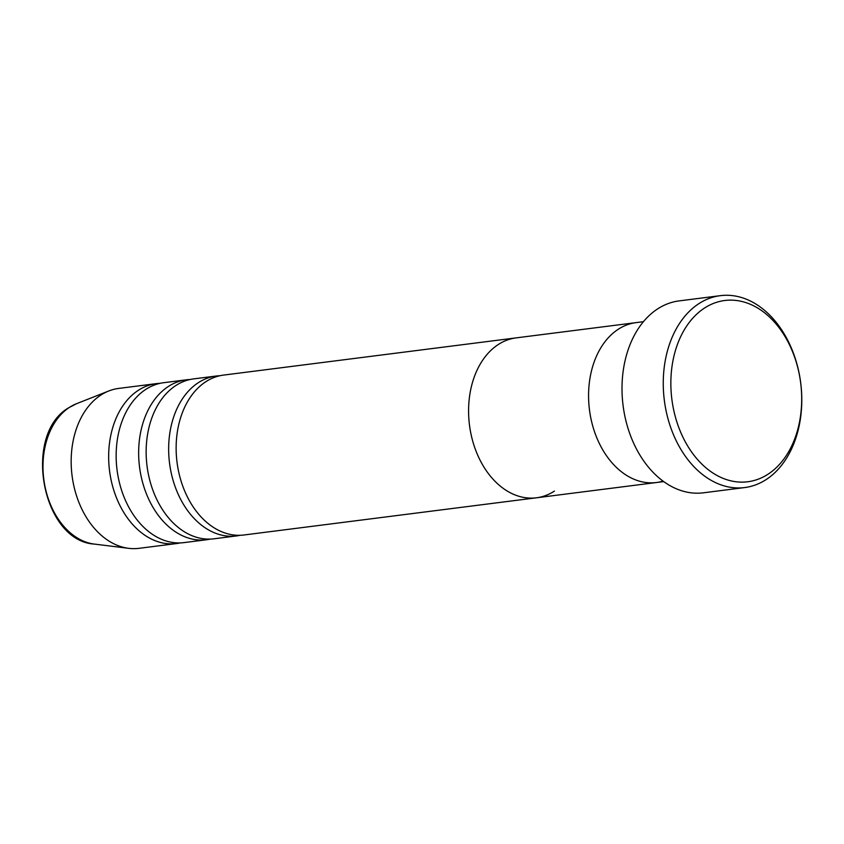 <?xml version="1.0" encoding="UTF-8"?>
<svg xmlns="http://www.w3.org/2000/svg" width="844" height="844" viewBox="0 0 844 844"><rect width="100%" height="100%" fill="white"/><g stroke="black" fill="none" stroke-linecap="round" stroke-linejoin="round"><path stroke-width="1.27" d="M768.135 474.149A91.342 64.925 82.8 0 0 793.423 353.889A91.342 64.925 82.8 0 0 704.402 308.123A91.342 64.925 82.8 0 0 679.125 428.383A91.342 64.925 82.8 0 0 768.135 474.149M698.779 303.713A96.722 68.744 -97.2 0 1 720.322 295.664A96.722 68.744 -97.2 0 1 797.77 367.224A96.722 68.744 -97.2 0 1 766.257 479.508A96.722 68.744 -97.2 0 1 744.724 487.558A96.722 68.744 -97.2 0 1 667.277 415.997A96.722 68.744 -97.2 0 1 698.779 303.713M554.424 491.081A80.602 57.286 82.8 0 1 536.478 497.791A80.602 57.286 -97.2 0 1 471.933 438.163A80.602 57.286 -97.2 0 1 498.192 344.584A80.602 57.286 82.8 0 0 471.933 438.163A80.602 57.286 82.8 0 0 536.478 497.791L244.032 534.98A80.602 57.286 82.8 0 1 179.487 475.351A80.602 57.286 82.8 0 1 205.746 381.773A80.602 57.286 82.8 0 1 223.702 375.074L516.148 337.874A80.602 57.286 82.8 0 0 498.192 344.584A80.602 57.286 -97.2 0 1 516.148 337.874L636.123 322.619A80.602 57.286 82.8 0 0 618.167 329.329A80.602 57.286 82.8 0 0 591.918 422.897A80.602 57.286 82.8 0 0 656.453 482.525A80.602 57.286 -97.2 0 1 591.918 422.897A80.602 57.286 -97.2 0 1 618.167 329.329A80.602 57.286 -97.2 0 1 636.123 322.619L643.413 321.691M720.322 295.664L679.082 300.907A96.722 68.744 82.8 0 0 657.539 308.957A96.722 68.744 82.8 0 0 626.026 421.24A96.722 68.744 82.8 0 0 703.485 492.801L744.724 487.558M219.968 375.717A80.602 57.286 82.8 0 0 216.201 376.023A80.602 57.286 82.8 0 0 198.256 382.733A80.602 57.286 82.8 0 0 171.997 476.301A80.602 57.286 82.8 0 0 236.531 535.929A80.602 57.286 82.8 0 0 240.266 535.275M189.974 379.536A80.602 57.286 82.8 0 0 186.207 379.832A80.602 57.286 82.8 0 0 168.262 386.541A80.602 57.286 82.8 0 0 142.003 480.12A80.602 57.286 82.8 0 0 206.537 539.749A80.602 57.286 82.8 0 0 210.272 539.094M216.201 376.023L193.709 378.882A80.602 57.286 82.8 0 0 175.752 385.592A80.602 57.286 82.8 0 0 149.493 479.16A80.602 57.286 82.8 0 0 214.038 538.788L236.531 535.929M159.98 383.345A80.602 57.286 82.8 0 0 156.214 383.651A80.602 57.286 82.8 0 0 138.258 390.361A80.602 57.286 82.8 0 0 112.009 483.928A80.602 57.286 82.8 0 0 176.544 543.557A80.602 57.286 82.8 0 0 180.278 542.914M186.207 379.832L163.715 382.701A80.602 57.286 82.8 0 0 145.759 389.411A80.602 57.286 82.8 0 0 119.5 482.979A80.602 57.286 82.8 0 0 184.045 542.608L206.537 539.749M156.214 383.651L118.719 388.419A80.602 57.286 82.8 0 0 108.749 390.983A80.602 57.286 82.8 0 0 100.774 395.129A80.602 57.286 82.8 0 0 72.995 481.671A80.602 57.286 82.8 0 0 128.763 548.336A80.602 57.286 82.8 0 0 139.049 548.326L176.544 543.557M663.089 481.122A80.602 57.286 -97.2 0 1 656.453 482.525L663.753 481.607M94.38 544.085C41.746 541.046 22.239 434.016 68.965 407.62L76.53 403.706A71.909 51.115 82.8 0 0 69.408 407.399A71.909 51.115 82.8 0 0 44.626 484.604A71.909 51.115 82.8 0 0 94.38 544.085L128.763 548.336M76.53 403.706L108.749 390.983M536.478 497.791L656.453 482.525"/></g></svg>
